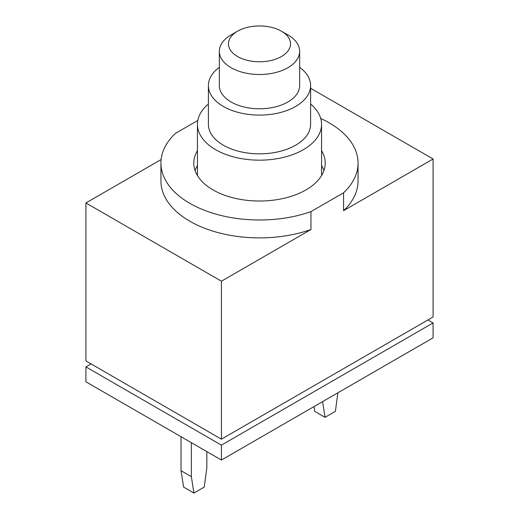 <?xml version="1.0" encoding="UTF-8"?>
<svg xmlns="http://www.w3.org/2000/svg" width="519" height="519" viewBox="0 0 519 519"><rect width="100%" height="100%" fill="white"/><g stroke="black" fill="none" stroke-linecap="round" stroke-linejoin="round"><path stroke-width="0.78" d="M91.072 363.916L85.907 366.894L221.425 445.133L433.093 322.928L427.928 319.951M221.425 445.133L221.425 460.035L85.907 381.796L85.907 366.894M433.093 322.928L433.093 337.83L221.425 460.035M191.355 442.675L191.355 476.656L193.937 493.05L204.259 487.088L206.841 467.716L206.841 451.621M191.355 476.656L181.027 470.694L183.609 487.088L193.937 493.05M181.027 470.694L181.027 436.713M322.591 401.628L325.063 417.341L335.391 411.379L337.863 392.812M313.989 406.598L314.741 411.379L325.063 417.341M433.093 158.996L433.093 316.966L221.425 439.171L85.907 360.932L85.907 202.955L221.425 281.201L310.946 229.515L310.946 211.629L343.572 192.796L343.572 210.675L433.093 158.996L310.609 88.275M161.13 159.528L85.907 202.955M197.804 120.466L175.428 133.389A98.565 56.908 0 0 0 160.935 163.089A98.565 56.908 0 0 0 211.311 212.732A98.565 56.908 0 0 0 310.946 211.629M221.425 439.171L221.425 281.201M310.946 229.515A98.565 56.908 180 0 1 211.311 230.618A98.565 56.908 180 0 1 160.935 180.975L160.935 163.089M343.572 192.796A98.565 56.908 0 0 0 358.065 163.089L358.065 180.975A98.565 56.908 180 0 1 343.572 210.675M358.065 163.089A98.565 56.908 0 0 0 320.729 118.494M321.559 150.62A65.712 37.939 180 0 1 325.212 163.089A65.712 37.939 180 0 1 284.646 198.141A65.712 37.939 180 0 1 213.037 189.915A65.712 37.939 180 0 1 193.788 163.089A65.712 37.939 180 0 1 197.441 150.62M321.559 165.529A65.712 37.939 180 0 1 323.927 170.543M195.073 170.543A65.712 37.939 180 0 1 197.441 165.529M299.658 51.316L299.658 85.596A40.158 23.186 180 0 1 274.869 107.011A40.158 23.186 180 0 1 231.104 101.99A40.158 23.186 180 0 1 219.342 85.596L219.342 51.316A40.158 23.186 0 0 0 231.104 67.71A40.158 23.186 0 0 0 274.869 72.738A40.158 23.186 0 0 0 299.658 51.316A40.158 23.186 0 0 0 287.896 34.922L281.441 31.198A31.03 17.912 180 0 1 281.441 56.532A31.03 17.912 180 0 1 237.559 56.532A31.03 17.912 180 0 1 237.559 31.198A31.03 17.912 180 0 1 281.441 31.198L287.896 34.922M237.559 31.198L231.104 34.922A40.158 23.186 0 0 0 219.342 51.316M219.342 67.34A51.109 29.505 0 0 0 208.391 85.596A51.109 29.505 0 0 0 223.365 106.46A51.109 29.505 0 0 0 279.06 112.857A51.109 29.505 0 0 0 310.609 85.596A51.109 29.505 0 0 0 299.658 67.34M208.391 85.596L208.391 124.339A51.109 29.505 0 0 0 223.365 145.21A51.109 29.505 0 0 0 279.06 151.606A51.109 29.505 0 0 0 310.609 124.339L310.609 85.596M208.391 104.021A62.059 35.83 0 0 0 197.441 124.339A62.059 35.83 0 0 0 215.619 149.68A62.059 35.83 0 0 0 283.251 157.445A62.059 35.83 0 0 0 321.559 124.339A62.059 35.83 0 0 0 310.609 104.021M321.559 175.558L321.559 124.339M197.441 175.558L197.441 124.339"/></g></svg>
